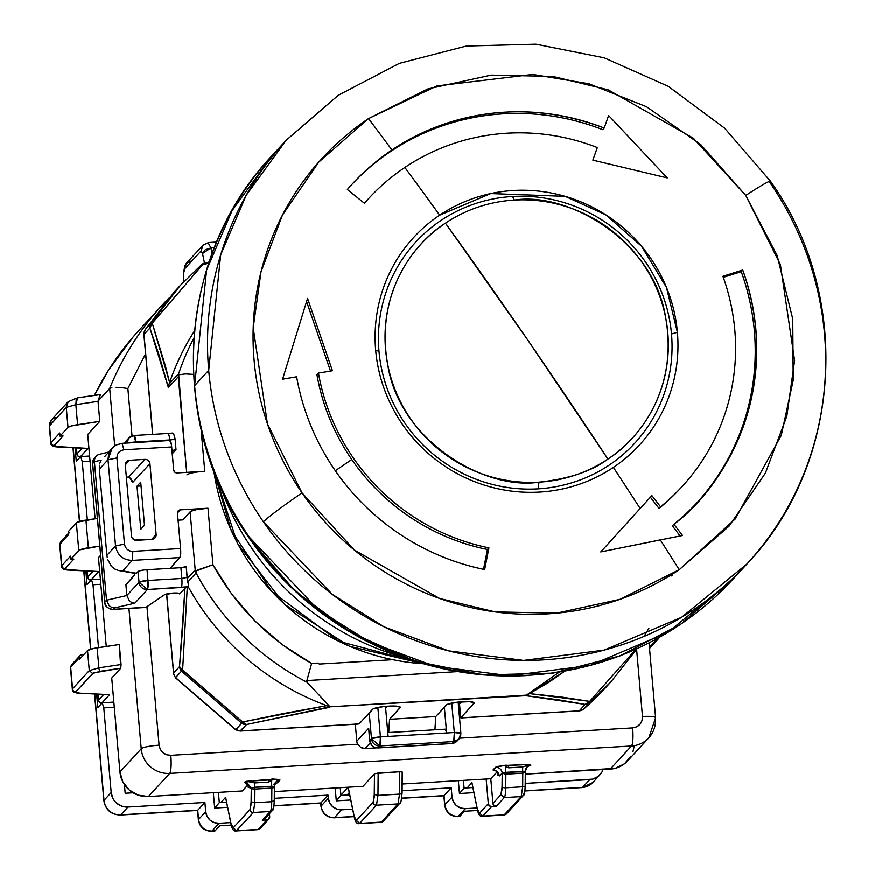 <?xml version="1.0" encoding="UTF-8"?>
<svg xmlns="http://www.w3.org/2000/svg" width="875" height="875" viewBox="0 0 875 875"><rect width="100%" height="100%" fill="white"/><g stroke="black" fill="none" stroke-linecap="round" stroke-linejoin="round"><path stroke-width="1.31" d="M696.981 502.742A234.752 228.266 42.6 0 0 741.256 271.666L723.297 277.342L741.256 271.666L742.755 270.036L722.925 276.303A212.844 206.959 -137.4 0 1 734.803 330.061A212.844 206.959 -137.4 0 1 682.106 486.555A212.844 206.959 -137.4 0 1 660.527 506.811L651.875 495.622L640.161 508.528A1565.025 355.698 -123.8 0 0 613.397 467.414A153.366 149.122 42.6 0 0 677.403 332.325L666.444 287.372L641.495 246.181L605.784 214.791L565.206 196.339L490.766 193.539L439.688 215.152A153.366 149.122 -137.4 0 1 677.403 332.325L671.508 333.998A148.673 144.572 42.6 0 0 512.466 196.47A148.673 144.572 42.6 0 0 379.006 351.367A148.673 144.572 42.6 0 0 538.048 488.884L539.033 482.18A143.445 139.486 -137.4 0 1 393.586 385.722A143.445 139.486 -137.4 0 1 445.452 223.147A143.445 139.486 -137.4 0 1 514.347 200.058C569.22 191.395 654.336 242.244 665.667 317.713C678.902 391.464 636.836 440.967 607.928 459.091A1565.025 355.698 -123.8 0 0 527.734 339.992A1565.025 355.698 -123.8 0 0 445.452 223.147A143.445 139.486 -137.4 0 1 514.347 200.058L512.466 196.47L514.347 200.058A143.445 139.486 -137.4 0 1 659.794 296.516A143.445 139.486 -137.4 0 1 607.928 459.091A143.445 139.486 -137.4 0 1 539.033 482.18C484.159 490.842 399.033 439.994 387.713 364.525C374.467 290.773 416.544 241.27 445.452 223.147L527.734 339.992L607.928 459.091C591.839 471.264 568.87 478.953 539.033 482.18L538.048 488.884A148.673 144.572 42.6 0 0 671.508 333.998A148.673 144.572 42.6 0 0 512.466 196.47A148.673 144.572 42.6 0 0 379.006 351.367L375.681 350.241L379.006 351.367A148.673 144.572 42.6 0 0 538.048 488.884A148.673 144.572 42.6 0 0 671.508 333.998L677.403 332.325A153.366 149.122 -137.4 0 1 613.397 467.414A153.366 149.122 -137.4 0 1 375.681 350.241A153.366 149.122 -137.4 0 1 439.688 215.152A1565.025 355.698 -123.8 0 0 404.884 167.442A1565.025 355.698 56.2 0 1 439.688 215.152A153.366 149.122 42.6 0 0 375.681 350.241A153.366 149.122 42.6 0 0 613.397 467.414A1565.025 355.698 56.2 0 1 640.161 508.528L600.764 551.95L660.319 539.919A1565.025 355.698 56.2 0 1 679.241 569.734A274.28 266.7 -137.4 0 1 302.039 492.887A274.28 266.7 -137.4 0 1 368.561 118.573A1565.025 355.698 56.2 0 1 391.978 149.964A234.752 228.266 42.6 0 0 347.364 189.492L364.438 203.273A212.844 206.959 -137.4 0 1 404.884 167.442A212.844 206.959 -137.4 0 1 597.319 147.536L592.856 160.114L667.242 177.887L608.628 115.489L604.22 128.013L602.722 129.642A234.752 228.266 42.6 0 0 351.378 184.953A234.752 228.266 -137.4 0 1 602.722 129.642L604.22 128.013C510.661 92.761 433.07 121.888 391.978 149.964A234.752 228.266 -137.4 0 1 604.22 128.013L608.628 115.489L667.242 177.887L592.856 160.114L597.319 147.536A212.844 206.959 -137.4 0 0 404.884 167.442A212.844 206.959 -137.4 0 0 368.758 198.417L367.259 200.047A212.844 206.959 42.6 0 0 364.394 203.241M332.445 370.77L307.562 298.419L282.603 379.214L296.647 376.808A234.752 228.266 42.6 0 0 484.673 569.57L488.928 547.881A212.844 206.959 -137.4 0 1 318.456 373.111L332.445 370.77L307.562 298.419L282.603 379.214L296.647 376.808A234.752 228.266 -137.4 0 0 484.673 569.57L488.928 547.881A212.844 206.959 -137.4 0 1 318.456 373.111L316.958 374.741A212.844 206.959 42.6 0 0 351.772 459.539A1555.63 82.928 145.4 0 0 335.333 470.75A1555.63 82.928 -34.6 0 1 351.772 459.539A212.844 206.959 42.6 0 0 487.43 549.511L483.536 569.33L487.43 549.511L488.928 547.881L487.43 549.511A212.844 206.959 42.6 0 1 351.772 459.539A212.844 206.959 42.6 0 1 316.958 374.741L318.456 373.111L332.445 370.77M306.6 301.58L330.509 371.087L306.6 301.58M368.758 198.417A212.844 206.959 -137.4 0 0 364.438 203.273L347.364 189.492A234.752 228.266 -137.4 0 1 352.133 184.133A234.752 228.266 -137.4 0 1 391.978 149.964A1565.025 355.698 -123.8 0 0 368.561 118.573L427.952 88.9L491.247 75.119L552.748 76.398L608.191 89.819L693.394 138.206L745.763 195.409C764.116 183.509 772.122 179.167 769.781 182.361A313.009 304.358 -137.4 0 1 824.491 333.812A313.009 304.358 -137.4 0 1 746.998 563.959A313.009 304.358 -137.4 0 1 263.419 521.828C268.855 516.567 281.728 506.92 302.039 492.887L267.422 423.773L253.214 327.797L260.991 271.994L282.439 215.108L318.73 162.127L368.561 118.573L436.898 85.947L532.744 74.441L588.919 83.759L646.559 106.761L700.7 144.463L745.763 195.409L777.175 255.522L792.761 319.069L793.198 380.417L781.288 435.378L735.153 519.061L679.241 569.734A1565.025 355.698 -123.8 0 0 660.319 539.919L682.522 535.522L673.925 524.267L672.427 525.908L680.127 535.992L672.427 525.908L673.925 524.267C722.837 488.502 784.689 389.539 742.755 270.036A234.752 228.266 -137.4 0 1 697.736 501.933A234.752 228.266 -137.4 0 1 673.925 524.267L682.522 535.522L600.764 551.95L651.875 495.622L660.527 506.811L659.028 508.441A212.844 206.959 42.6 0 0 680.608 488.184L682.106 486.555M208.698 370.377A313.009 304.358 -137.4 0 1 286.202 140.23L246.214 195.256L220.686 254.887L208.698 370.377A313.009 304.358 42.6 0 0 263.419 521.828L332.369 594.442L384.191 626.916L448.613 650.88L523.709 660.439L604.166 650.136L681.647 617.291L746.998 563.959C842.57 463.663 852.491 295.936 770.47 181.191L769.781 182.361C772.122 179.167 764.116 183.509 745.763 195.409L780.38 264.523L794.598 360.511L786.822 416.314L765.373 473.2L729.072 526.181L679.241 569.734L619.85 599.408L556.566 613.189L495.064 611.909L439.622 598.489L354.408 550.102L302.039 492.887C281.728 506.92 268.855 516.567 263.419 521.828A313.009 304.358 -137.4 0 1 208.698 370.377L194.6 385.711L208.698 370.377M746.998 563.959L732.9 579.294L680.947 624.094L619.992 655.922L553.12 673.159L483.722 674.964L415.297 661.259L351.28 632.745L294.897 590.877L248.97 537.742C166.917 422.877 176.87 255.478 272.103 155.564A313.009 304.358 42.6 0 0 194.6 385.711A313.009 304.358 42.6 0 0 249.32 537.163A313.009 304.358 42.6 0 0 732.9 579.294L667.548 632.625L590.067 665.459L509.611 675.773L434.514 666.214L370.092 642.25L318.27 609.777L249.32 537.163A313.009 304.358 -137.4 0 1 194.6 385.711L206.588 270.222L232.116 210.58L272.103 155.564L286.202 140.23L338.297 95.277L399.405 63.35L466.397 46.036L535.85 44.188L604.286 57.859L668.259 86.319L724.598 128.133L770.47 181.191M708.028 489.617A234.752 228.266 -137.4 0 0 741.256 271.666L742.755 270.036L722.925 276.303A212.844 206.959 -137.4 0 1 734.803 330.061A212.844 206.959 -137.4 0 1 660.527 506.811L659.028 508.441L650.377 497.241L659.028 508.441A212.844 206.959 42.6 0 0 681.352 487.375M249.003 537.775L249.32 537.163L249.003 537.775A312.2 303.581 -137.4 0 0 528.402 675.489M221.178 488.556A266.164 258.814 42.6 0 0 405.322 657.902A266.164 258.814 -137.4 0 1 221.178 488.556M423.544 663.764L338.723 641.277L271.863 591.577L231.175 530.283L213.806 470.903A222.228 216.092 42.6 0 0 423.544 663.764M135.691 573.497L118.552 570.511L114.734 569.023L111.081 566.059M135.866 573.552L118.552 570.511L122.664 570.883L132.289 560.427L132.847 551.381L129.85 550.977L127.203 549.456L125.322 547.061L124.48 544.141L115.544 545.945L108.008 459.758L99.345 469.175L99.619 472.248L99.345 469.175L108.008 459.758L116.933 457.964L117.261 454.978L118.716 452.386L121.067 450.57L123.966 449.805L122.052 443.461L116.266 444.981L111.562 448.613L108.664 453.808L108.008 459.758L112.284 447.825M122.248 443.341L116.495 444.839L113.783 446.512L104.88 456.4M108.259 452.189L98.263 454.628L96.053 456.291L94.697 458.784L94.402 461.727L101.194 460.152L94.402 461.727L106.52 600.239L94.402 461.727L92.673 463.608L104.792 602.12L106.52 600.239L126.853 595.536L125.913 584.762L134.575 575.345L134.389 573.3L134.575 575.345L125.913 584.762L126.853 595.536L139.037 582.291A7.82 1.247 -5 0 1 147.963 580.486L147.022 569.723A7.82 1.247 175 0 0 138.086 571.517L139.037 582.291L138.086 571.517L136.456 573.289L122.664 570.883L132.289 560.427C122.85 560.066 117.272 555.242 115.544 545.945C117.272 555.242 122.85 560.066 132.289 560.427L180.009 557.594A7.82 1.334 -93.4 0 0 180.567 548.548L132.847 551.381L132.289 560.427L180.009 557.594L170.122 568.345L180.895 567.711L181.836 578.484L147.963 580.486L147.022 569.723L170.122 568.345L143.981 569.997L139.147 570.97L136.456 573.289M106.892 555.362L115.544 545.945L106.892 555.362L106.619 552.278L107.231 557.681M100.352 461.77L99.717 463.706M130.473 478.297L128.461 477.291L144.922 459.397L146.716 459.637L149.428 461.989L149.942 463.739L132.628 482.562L129.938 477.892L126.328 476.919L128.461 477.291L144.922 459.397L129.522 460.305L125.289 464.909L129.522 460.305L144.922 459.397A4.692 4.561 -137.4 0 1 149.942 463.739L132.628 482.562L132.191 480.747M131.633 479.664L131.239 479.106M99.619 472.248L106.619 552.278L99.619 472.248M136.522 540.334A4.692 4.561 -137.4 0 1 131.502 535.992L125.311 465.194A4.692 4.561 -137.4 0 1 129.522 460.305L126.372 461.858L125.311 465.194L131.502 535.992L132.005 537.742L134.728 540.094L151.922 539.427L136.522 540.334M107.669 559.42L111.53 566.541L114.734 569.023L118.552 570.511M99.422 465.27L99.345 469.175M124.064 443.231L128.855 438.025A7.82 7.612 -137.4 0 0 126.886 443.067L128.855 438.025A7.82 7.612 -137.4 0 1 133.941 435.63L135.844 441.973A7.82 1.247 175 0 0 128.942 442.947L135.844 441.973L169.717 439.972L169.761 440.519L169.717 439.972A7.82 1.334 -93.4 0 0 168.022 433.497L134.148 435.509A7.82 1.334 86.6 0 1 135.844 441.973L169.717 439.972A4.692 0.755 175 0 0 175.077 438.889L173.841 434.492L172.572 433.191M112.897 609.372A4.692 0.798 -93.4 0 0 113.028 609.427A4.692 0.798 -93.4 0 0 113.159 609.361A7.82 7.612 -137.4 0 1 104.792 602.12A4.692 0.755 175 0 0 104.727 602.273A4.692 0.755 -5 0 1 104.792 602.12L92.673 463.608A4.692 0.755 175 0 0 92.608 463.75A4.692 0.755 175 0 0 92.695 463.87M458.161 702.133L460.884 733.195L458.85 739.178A7.82 7.612 -137.4 0 0 460.786 733.425A7.82 1.247 -5 0 0 460.884 733.195A7.82 1.247 -5 0 0 454.322 732.539L451.752 703.117L454.322 732.539L446.622 732.987L444.369 707.208L446.622 732.987L445.473 729.181L387.789 732.605L445.473 729.181L446.622 732.987L380.428 736.925A7.82 1.334 86.6 0 1 379.859 745.959L453.764 741.573A7.82 1.334 -93.4 0 0 454.322 732.539L388.128 736.466L385.492 706.398L388.128 736.466L380.428 736.925L379.859 745.959L378.131 747.841A7.82 1.334 86.6 0 1 377.923 747.961L451.817 743.575A7.82 1.334 -93.4 0 0 452.025 743.455L378.131 747.841L452.025 743.455L453.764 741.573L454.322 732.539L460.786 733.425L458.85 739.178L453.764 741.573L379.859 745.959L371.492 738.719L380.428 736.925L377.858 707.503L380.428 736.925A7.82 1.247 -5 0 0 371.492 738.719L369.764 740.611A7.82 7.612 42.6 0 0 378.131 747.841A7.82 1.334 86.6 0 1 377.902 747.961M139.037 582.291L147.963 580.486L147.405 589.531L139.037 582.291L126.853 595.536L106.52 600.239L109.123 605.686L111.628 607.359L114.461 607.95L134.794 603.247L131.961 602.656L129.456 600.983L126.853 595.536L129.456 600.983L131.961 602.656L134.794 603.247L147.405 589.531A7.82 7.612 -137.4 0 1 139.037 582.291M92.608 463.75L94.609 457.855L96.206 456.127L94.697 458.784L94.402 461.727L92.673 463.608A7.82 7.612 -137.4 0 1 94.598 457.866A7.82 7.612 42.6 0 0 92.673 463.608A4.692 0.755 -5 0 0 92.608 463.761L104.727 602.262A4.692 0.755 175 0 0 104.814 602.383M122.052 443.461L123.966 449.805L121.067 450.57L118.716 452.386L117.261 454.978L116.933 457.964L124.48 544.141L116.933 457.964L108.008 459.758L115.544 545.945L124.48 544.141L125.322 547.061L127.203 549.456L129.85 550.977L132.847 551.381L180.567 548.548L177.472 513.155L178.183 510.923L180.283 509.895L207.998 508.244L212.942 564.758L231.853 594.333L255.117 621.228L282.034 644.503L311.664 663.458L317.516 663.108L319.397 664.07L392.47 659.739L319.397 664.07L317.516 663.108L311.664 663.458C269.27 639.942 236.37 607.042 212.942 564.758L198.417 569.745L195.858 571.123L196.109 572.983A255.095 248.052 42.6 0 0 307.081 682.281L306.884 680.586L311.664 663.458L306.884 680.586L457.756 671.628L306.884 680.586L307.081 682.281A255.095 248.052 -137.4 0 1 196.109 572.983L187.775 582.05L188.606 585.167L188.388 586.764L187.283 587.158L182.623 670.086L181.497 671.191A7.82 7.612 -137.4 0 1 179.528 666.641L180.578 668.544L244.486 723.8L246.498 724.544A7.82 7.612 -137.4 0 1 241.708 723.264L242.67 722.017L283.216 713.628L326.78 705.666A255.095 248.052 -137.4 0 1 188.3 586.852A255.095 248.052 42.6 0 0 326.78 705.666L329.536 707.372L330.039 706.836L307.081 682.281L330.039 706.836L525.941 695.713L529.462 693.623L561.641 697.091L589.695 701.411L589.684 702.603A7.82 7.612 -137.4 0 1 585.167 704.441L589.695 701.411L589.684 702.603L611.045 681.745L637.044 648.769L611.045 681.745M169.772 440.628L171.336 444.128L173.709 470.061L174.792 472.183L177.056 472.959L204.761 471.308L201.075 429.144L204.761 471.308L177.056 472.959A3.128 3.041 -137.4 0 1 173.709 470.061L171.686 446.972L123.966 449.805L171.686 446.972A7.82 1.334 -93.4 0 0 169.98 440.508L122.259 443.341M125.913 584.762L134.531 574.875L134.334 573.289L134.477 574.93L125.913 584.762M156.133 534.527A4.692 4.561 -137.4 0 1 151.922 539.427L155.061 537.873L156.133 534.527L149.942 463.739L156.133 534.527L151.616 539.438L156.133 534.527M140.777 529.309L137.014 486.227L141.05 485.986L137.014 486.227L140.722 482.191L144.495 525.284L140.777 529.309L137.014 486.227L140.722 482.191L144.495 525.284L140.777 529.309M133.941 435.63L128.855 438.025M145.064 607.305L113.159 609.361A4.692 0.798 86.6 0 1 113.028 609.427C107.494 608.464 104.727 606.08 104.727 602.262M193.495 374.423L185.5 373.942L178.686 374.839L178.675 373.691L168.984 384.234L169.619 382.473A255.095 248.052 -137.4 0 1 194.447 331.034A255.095 248.052 42.6 0 0 169.619 382.473L152.272 323.17L202.661 264.688L208.677 263.266L202.661 264.688L206.106 262.839L204.192 263.222L202.661 264.688L152.272 323.17L149.898 328.07A7.82 7.612 -137.4 0 1 151.058 323.323A7.82 1.805 32.7 0 1 152.272 323.17L165.397 365.969L169.619 382.473L168.984 384.234L178.675 373.691A255.095 248.052 -137.4 0 1 193.867 338.166A255.095 248.052 42.6 0 0 178.675 373.691L178.686 374.839L185.5 373.942L193.517 374.423M564.539 671.355L548.57 682.544L529.462 693.623L564.539 671.355M559.125 672.262L526.433 695.177L559.125 672.262M147.963 580.486A7.82 1.334 86.6 0 1 147.405 589.531L181.267 587.519A7.82 1.334 -93.4 0 0 181.836 578.484L147.963 580.486M106.52 600.239L104.792 602.12A7.82 7.612 42.6 0 0 113.159 609.361L114.461 607.95L111.628 607.359L109.123 605.686L106.52 600.239M177.472 513.155A3.128 3.041 -137.4 0 1 180.283 509.895L177.461 512.958L180.283 509.895L207.998 508.244A15.652 2.505 175 0 0 190.127 511.853L195.212 569.964L187.152 578.736L187.195 577.402L181.836 578.484L180.895 567.711L170.122 568.345L180.436 556.489L180.567 548.548L177.472 513.155M96.053 456.291L98.656 454.464M145.841 607.48L164.314 594.88L145.972 607.414L113.159 609.361L114.461 607.95L134.794 603.247L147.405 589.531L188.388 586.764L184.975 588.241L179.528 666.641L173.633 673.05A7.82 7.612 42.6 0 0 175.602 677.611L181.497 671.191L241.708 723.264L242.67 722.017L246.498 724.544L329.536 707.372L326.78 705.666L242.67 722.017L182.623 670.086L181.497 671.191A7.82 7.612 -137.4 0 1 179.528 666.641L182.623 670.086L187.283 587.158L184.975 588.241L179.703 593.972L178.325 593.152L173.25 593.086L164.314 594.88A7.82 1.247 -5 0 1 172.572 593.13A7.82 1.247 -5 0 1 179.802 593.742A7.82 1.247 -5 0 1 179.703 593.972L184.975 588.241L182.613 628.709L179.528 666.641L173.633 673.05A7.82 7.612 42.6 0 0 175.602 677.611L235.812 729.673A7.82 7.612 42.6 0 0 240.603 730.964L246.498 724.544A7.82 7.612 -137.4 0 1 241.708 723.264L235.812 729.673L240.603 730.964L359.133 723.92L373.188 708.914L383.097 706.661L395.894 706.103L400.367 707.295L389.561 719.316L388.741 732.55L389.561 719.316L435.75 716.581L389.561 719.316L400.203 707.755L400.127 706.978L400.203 707.755A14.088 2.253 -5 0 0 400.378 707.35L400.378 707.35A14.088 2.253 -5 0 0 387.363 706.234A14.088 2.253 -5 0 0 372.488 709.395L359.133 723.92L355.666 724.03M209.114 261.975L201.622 264.644A7.82 1.816 -131.2 0 1 202.661 264.688A7.82 1.816 -131.2 0 0 201.622 264.644A7.82 7.612 -137.4 0 1 204.433 263.123A7.82 7.612 -137.4 0 0 204.302 263.167M145.086 329.864L151.058 323.323L180.195 285.567L201.589 264.677A7.82 1.816 -131.2 0 1 201.622 264.644A7.82 1.816 -131.2 0 0 201.589 264.677L180.228 285.534L151.058 323.323A7.82 1.805 32.7 0 1 152.272 323.17L149.898 328.07L168.383 387.581L178.314 376.786L186.67 472.38L178.686 374.839L178.314 376.786L168.383 387.581L168.984 384.234L168.383 387.581L159.272 355.655L149.898 328.07A7.82 7.612 -137.4 0 1 151.058 323.323L145.162 329.733A7.82 7.612 42.6 0 0 144.003 334.48L149.898 328.07L144.003 334.48L152.753 434.405L143.905 334.698A7.82 1.247 175 0 0 144.047 334.906M671.847 576.056L672.295 574.591M648.911 628.206L644.153 636.398M635.863 649.305L589.695 701.411L529.462 693.623L525.941 695.713L585.167 704.441L579.272 710.85A7.82 7.612 42.6 0 0 583.789 709.013L589.684 702.603A7.82 7.612 -137.4 0 1 585.167 704.441L589.695 701.411M451.598 743.477A7.82 1.334 -93.4 0 0 451.817 743.575L457.111 741.059L458.85 739.178A7.82 7.612 -137.4 0 1 453.764 741.573L452.025 743.455A7.82 7.612 42.6 0 0 457.111 741.059L451.817 743.575M578.845 710.872A7.82 1.334 -93.4 0 0 579.064 710.97L460.742 717.894L474.097 703.369L474.02 702.592L474.097 703.369A14.088 2.253 -5 0 0 474.272 702.964L474.272 702.953A14.088 2.253 -5 0 0 461.256 701.848A14.088 2.253 -5 0 0 446.381 705.009L435.75 716.581L434.93 729.805L435.75 716.581L447.081 704.528L456.991 702.264L469.787 701.717L474.261 702.909L460.742 717.894L579.272 710.85L583.789 709.013A292.655 284.572 42.6 0 0 605.161 688.144L611.056 681.734M186.9 474.917A15.652 2.505 -5 0 1 204.761 471.308L201.709 471.538M188.606 585.2L187.152 578.736L186.255 566.628L180.895 567.711A4.692 0.755 175 0 0 186.255 566.628L187.195 577.402L181.836 578.484A7.82 1.334 86.6 0 1 181.267 587.519L188.388 586.764M187.447 581.087L187.775 582.05L196.109 572.983L195.212 569.964L195.858 571.123L212.942 564.758L207.998 508.244L196.383 509.677L190.903 511.306L182.711 519.914L190.127 511.853L195.212 569.964L187.152 578.736L187.447 581.087M178.095 520.188L182.711 519.914L178.095 520.188M176.017 449.663L172.277 453.731L176.017 449.663A4.692 0.755 -5 0 1 172.003 450.625L176.017 449.663L175.077 438.889L176.017 449.663M167.803 433.617A7.82 1.334 86.6 0 1 168.033 433.497A7.82 1.334 86.6 0 1 169.717 439.972A4.692 0.755 175 0 0 175.077 438.889L174.475 436.505M611.111 681.669L583.712 709.078M605.281 688.012A292.655 284.572 -137.4 0 1 583.789 709.013L579.064 710.97A7.82 1.334 -93.4 0 0 579.272 710.85L585.167 704.441L557.594 699.672L525.941 695.713L526.433 695.177L330.039 706.836L246.498 724.544L240.155 730.975M358.159 724.073L240.603 730.964A7.82 1.334 86.6 0 1 240.395 731.073L235.637 729.805L241.708 723.264L181.497 671.191L175.47 677.786L235.637 729.805L175.47 677.786L173.534 673.269A7.82 1.247 -5 0 1 173.633 673.05L166.709 593.961L173.633 673.05A7.82 1.247 -5 0 0 173.534 673.291M174.322 291.944L145.162 329.733L144.003 334.48A7.82 1.247 175 0 0 143.905 334.698L145.119 329.787L174.311 291.955L180.206 285.545M206.106 262.839L209.048 262.161M377.923 747.961L374.752 747.491L372.302 746.025L369.666 740.83A7.82 1.247 -5 0 1 369.764 740.611A7.82 7.612 42.6 0 0 378.131 747.841L379.859 745.959A7.82 7.612 -137.4 0 1 371.492 738.719L369.239 712.939L371.492 738.719L369.764 740.611L368.681 728.295L369.666 740.83A7.82 1.247 -5 0 1 369.764 740.611L368.681 728.295L356.814 741.202L368.681 728.295M460.742 717.894L459.528 704.036L461.562 701.827L459.528 704.036L460.742 717.894L461.989 717.916L460.742 717.894M385.667 708.389L387.669 706.212L385.667 708.389M524.027 793.319L523.25 795.627L521.216 796.578L522.681 786.8L505.75 787.806A15.652 2.658 86.6 0 1 504.284 797.584L521.216 796.578L504.481 814.778A3.128 3.041 42.6 0 0 506.516 813.816A3.128 3.041 -137.4 0 1 504.481 814.778L482.923 816.058L491.662 806.553A3.128 3.041 -137.4 0 1 488.316 803.666L486.161 779.034L402.161 784.022L490.788 778.761L486.161 779.034L488.316 803.666L489.409 805.788L491.662 806.553L496.289 806.28L504.284 797.584L521.216 796.578L504.066 815.008L482.923 816.058L491.662 806.553L496.289 806.28L494.025 805.514L492.942 803.381L490.788 778.761L496.869 772.144L490.788 778.761L492.942 803.381L500.938 794.686L502.009 789.644L502.217 773.259L505.794 772.538L505.859 774.2L502.217 773.259L502.108 786.866L500.938 794.686L492.942 803.381A3.128 3.041 42.6 0 0 496.289 806.28L504.284 797.584L500.938 794.686L504.284 797.584A15.652 2.658 -93.4 0 0 505.75 787.806A3.128 1.137 -179.5 0 1 502.108 786.866A3.128 1.137 0.5 0 0 505.75 787.806L505.859 774.2L522.791 773.194L522.725 771.531L505.794 772.538L505.859 774.2L502.217 773.259L505.772 772.362L522.714 771.356L505.772 772.362L502.206 773.084L499.614 775.895L498.072 775.403L496.694 771.903M274.378 786.789L271.863 788.091L271.786 786.428L274.411 786.691L273.875 787.631L271.863 788.091L271.786 786.428L274.411 786.702L274.367 787.303M458.445 705.37L459.637 705.305L458.445 705.37M273.405 784.733L275.909 782.009L274.356 786.614L254.844 787.259L254.734 782.928L268.592 782.097L271.994 779.494A6.256 1.061 -93.4 0 0 271.775 786.264L254.844 787.259L254.734 782.928L246.586 781.309L268.406 780.019L268.592 782.097L254.734 782.928L246.586 781.309L244.573 782.195L251.278 788.069L246.859 782.513L244.573 782.195L246.586 781.309L271.983 779.297L270.856 780.959L268.592 782.097L268.406 780.019L272.223 779.023A6.256 1.061 -93.4 0 0 271.994 779.494L279.978 780.095A6.256 6.092 42.6 0 0 274.345 786.439M273.93 805.558L273.558 807.286M498.072 775.403L499.614 775.895L497.514 771.575L493.03 769.989L495.502 767.298L506.231 765.133A6.256 1.061 -93.4 0 0 506.002 765.592L530.414 764.455L522.605 767.014L522.714 771.356L525.295 771.717L505.772 772.362A6.256 1.061 86.6 0 1 506.002 765.592L506.625 766.959L508.747 767.845L522.605 767.014L522.725 771.531L525.35 771.794L524.803 772.734L522.791 773.194L505.859 774.2L505.75 787.806L522.681 786.8L522.725 771.531L525.295 772.33M274.312 800.592L271.753 801.697L271.863 788.091L254.92 789.097L254.855 787.434L254.92 789.097L271.863 788.091L271.753 801.697L274.269 800.395L274.367 787.205M274.269 800.395L274.4 786.527L271.775 786.264A6.256 1.061 86.6 0 1 271.994 779.494A6.256 1.061 86.6 0 1 272.223 779.023L279.847 779.516L277.506 782.786L274.903 783.552L277.506 782.786L279.978 780.095A6.256 6.092 -137.4 0 0 275.909 782.009M253.859 789.097L251.278 788.156L251.169 801.762L254.811 802.703L253.345 812.481L270.288 811.475A15.652 2.658 -93.4 0 0 271.753 801.697L254.811 802.703L254.92 789.097L254.811 802.703L271.753 801.697A15.652 2.658 86.6 0 1 270.288 811.475A3.128 3.041 42.6 0 0 272.322 810.512A3.128 3.041 -137.4 0 1 270.288 811.475L262.281 820.181A3.128 3.041 42.6 0 0 264.316 819.219L272.322 810.523A3.128 3.041 -137.4 0 0 273.088 808.216M362.863 748.355L360.806 747.502L357.722 744.242A7.82 7.612 -137.4 0 1 356.814 741.202L355.327 724.248L356.814 741.202A7.82 7.612 42.6 0 0 357.722 744.242L360.806 747.502L365.072 748.562L370.18 743.017L365.072 748.562L376.348 747.895L365.072 748.562M349.256 792.663L347.091 795.025L349.256 792.663M402.205 772.209L402.041 792.805L402.194 771.98L399.711 771.761L399.525 794.117A3.128 1.137 0.5 0 0 402.095 793.012A3.128 1.137 0.5 0 0 402.041 792.805A3.128 1.137 -179.5 0 1 402.095 793.034A3.128 1.137 -179.5 0 1 399.525 794.117L398.059 803.895L400.094 802.933L398.059 803.895L381.325 822.095A3.128 3.041 42.6 0 0 383.359 821.133A3.128 3.041 -137.4 0 1 381.325 822.095L359.363 823.605L376.502 805.175L398.059 803.895L381.325 822.095L359.767 823.375L376.502 805.175L398.059 803.895L399.525 794.117L377.978 795.397L376.502 805.175L377.978 795.397L399.525 794.117L399.711 771.761L378.153 773.041L377.978 795.397L378.153 773.041L374.5 773.85L374.336 794.456L377.978 795.397L374.336 794.456L373.155 802.277A3.128 3.041 42.6 0 0 376.502 805.175A3.128 3.041 -137.4 0 1 373.155 802.277L356.42 820.477L359.767 823.375L356.42 820.477L354.2 816.342A3.128 1.991 168.4 0 0 354.222 816.823A3.128 1.991 168.4 0 0 354.397 817.239L354.397 817.239M482.923 816.058L479.577 813.159L482.923 816.058M525.263 770.492L525.295 771.717L526.925 767.025M91.131 580.212L91.088 579.928A3.128 3.041 -137.4 0 1 87.73 577.03L87.205 571.047L87.73 577.03L92.98 571.331L87.73 577.03A3.128 3.041 42.6 0 0 91.088 579.928L98.777 571.561L69.005 570.128M68.523 570.019L65.122 568.586A3.128 3.041 -137.4 0 1 61.775 565.698L59.697 544.589L68.633 534.647L68.359 531.562L76.355 522.867L78.783 550.572A15.652 2.505 -5 0 1 88.375 547.827L85.947 520.122A15.652 2.505 175 0 0 76.355 522.867L78.783 550.572L70.787 559.267L70.514 556.194L61.775 565.698L59.894 544.152L60.67 541.844L59.894 544.152L68.633 534.647A3.128 3.041 -137.4 0 1 69.409 532.339M101.905 703.325L101.85 703.052A3.128 3.041 -137.4 0 1 98.503 700.153L97.978 694.17L98.503 700.153L103.742 694.455L98.503 700.153A3.128 3.041 42.6 0 0 101.85 703.052L109.55 694.684L79.778 693.252M70.667 667.275L79.406 657.77L79.537 659.312L87.533 650.606L89.283 670.622L72.548 688.822L70.667 667.275L79.406 657.77L79.537 659.312L87.533 650.606L89.283 670.622L98.875 667.866L97.125 647.861A15.652 2.505 175 0 0 87.533 650.606L93.636 648.473L119.317 644.536L121.067 664.541L98.875 667.866L89.283 670.622L72.548 688.822L70.667 667.275L71.433 664.967L70.667 667.275M79.297 693.142L79.756 693.252C74.681 693.109 72.209 691.786 72.352 689.27L70.47 667.723L71.433 664.967L73.467 664.016M374.5 773.85L363.005 786.352L274.389 791.612L363.005 786.352L374.5 773.85L374.238 797.234L373.155 802.277L356.42 820.477L355.305 819.941L354.2 816.342L348.228 787.248L348.458 788.539L348.228 787.248L340.911 795.2L348.228 787.248L354.2 816.342A3.128 1.991 -11.6 0 0 354.211 816.791C355.217 821.909 356.923 824.184 359.352 823.605L380.789 822.314M525.645 768.95L527.997 766.139L530.917 765.188L530.414 764.455L522.605 767.014L508.747 767.845L508.561 765.756L508.747 767.845L506.625 766.959L506.002 765.592A6.256 1.061 -93.4 0 0 505.772 772.362L502.206 773.084A6.256 6.092 42.6 0 0 495.502 767.298A6.256 6.092 -137.4 0 1 502.206 773.084L499.614 775.895L497.514 771.575L494.288 770.022M494.856 770.142L495.611 770.492L494.856 770.142M506.089 766.237L506.002 765.592A6.256 1.061 86.6 0 1 506.231 765.133L496.781 766.631L493.03 769.989M528.73 765.548L530.917 765.188L527.155 766.795M251.267 787.981L254.844 787.259L251.267 787.981M257.753 829.631L236.206 830.911L253.345 812.481L270.288 811.475L262.281 820.181L266.908 819.897L258.169 829.402L236.611 830.681L253.345 812.481L254.811 802.703L251.169 801.762L249.998 809.594A3.128 3.041 42.6 0 0 253.345 812.481A3.128 3.041 -137.4 0 1 249.998 809.594L233.264 827.794L236.611 830.681L233.264 827.794L231.044 823.659A3.128 1.991 168.4 0 0 231.066 824.13A3.128 1.991 168.4 0 0 231.241 824.556L231.241 824.556M655.594 717.795A15.652 2.505 175 0 0 642.48 716.505C642.414 723.078 639.133 726.884 632.647 727.923A15.652 2.658 86.6 0 1 631.52 746.003A26.6 25.867 42.6 0 0 648.845 737.811M82.206 654.511L80.117 655.539L79.406 657.77A3.128 3.041 -137.4 0 1 82.206 654.511L84.055 654.402L82.206 654.511M169.684 773.423A15.652 2.658 -93.4 0 0 170.811 755.344C164.216 755.081 160.3 751.702 159.086 745.205A15.652 2.505 175 0 0 141.225 748.814A26.6 25.867 42.6 0 0 169.684 773.423L148.411 796.545L242.32 790.967L247.559 785.28L242.32 790.967L148.411 796.545L169.684 773.423L631.52 746.003L169.684 773.423A26.6 25.867 -137.4 0 1 141.225 748.814A15.652 2.505 -5 0 1 159.086 745.205L146.967 606.725L159.086 745.205L160.267 749.284L162.914 752.642L166.611 754.764L170.811 755.344A15.652 2.658 86.6 0 1 169.684 773.423M80.358 457.089L80.314 456.805A3.128 3.041 -137.4 0 1 76.967 453.917L76.442 447.923L76.967 453.917L82.206 448.208L76.967 453.917A3.128 3.041 42.6 0 0 80.314 456.805L88.014 448.438L58.636 446.961L54.348 445.473A3.128 3.041 -137.4 0 1 51.002 442.575L49.328 426.092L66.259 407.444L68.009 427.448L60.014 436.144L59.741 433.07L51.002 442.575L49.525 425.644L66.259 407.444L68.009 427.448A15.652 2.505 -5 0 1 77.602 424.703L75.852 404.698L66.259 407.444L75.852 404.698L98.044 401.373L99.794 421.378L77.602 424.703L75.852 404.698L98.044 401.373L100.461 394.603L77.591 397.873L75.852 404.698L76.223 399.525L77.044 398.136M471.898 782.83L477.378 809.473A3.128 1.991 -11.6 0 1 477.356 809.036L478.461 812.623L479.577 813.159L488.316 803.666L479.577 813.159L477.356 809.036A3.128 1.991 168.4 0 0 477.378 809.506A3.128 1.991 168.4 0 0 477.564 809.933L477.564 809.933M471.953 782.698L467.173 787.894L471.953 782.698L477.356 809.036L471.953 782.698M477.378 809.473C478.373 814.592 480.091 816.867 482.508 816.288L503.945 815.008M525.306 771.892L522.791 773.194L522.681 786.8A3.128 1.137 0.5 0 0 525.252 785.706A3.128 1.137 0.5 0 0 525.197 785.498A3.128 1.137 -179.5 0 1 525.252 785.717A3.128 1.137 -179.5 0 1 522.681 786.8L521.216 796.578L523.25 795.616L506.516 813.816L504.066 815.008M525.197 785.498L525.306 772.406M526.717 767.288L525.952 768.359M655.462 639.089L656.086 640.062A3.128 3.041 42.6 0 0 658.12 639.1A3.128 3.041 -137.4 0 1 656.086 640.062L649.436 647.292L656.086 640.062L655.955 639.33M658.831 637.744A3.128 3.041 -137.4 0 1 658.12 639.1L658.941 637.678M80.292 457.034L88.014 448.438L54.972 446.436L54.348 445.473L63.087 435.969L60.014 436.144L60.08 434.23M59.741 433.07L51.002 442.575A3.128 3.041 42.6 0 0 54.348 445.473L63.087 435.969L60.014 436.144L68.009 427.448L71.225 426.005L99.794 421.378L87.719 434.503L99.794 421.378L98.022 401.155L109.692 388.456L114.712 445.845L109.692 388.456L111.88 387.636L109.692 388.456A292.655 284.572 -137.4 0 1 162.695 304.598A292.655 284.572 -137.4 0 1 168.602 298.364A292.655 284.572 42.6 0 0 162.641 304.653A292.655 284.572 42.6 0 0 109.692 388.456L98.022 401.155L100.209 394.603M61.895 435.805L63.087 435.969M68.764 533.455L68.359 531.562L77.492 522.156L97.398 518.405L85.947 520.122L88.375 547.827L99.816 546.109L79.92 549.861L70.787 559.267L70.853 557.353M91.066 580.158L98.777 571.561L65.745 569.559L65.122 568.586L73.861 559.092L70.787 559.267L72.669 558.928M70.514 556.194L61.775 565.698A3.128 3.041 42.6 0 0 65.122 568.586L73.861 559.092M108.839 694.717L79.756 693.252L75.895 691.709A3.128 3.041 -137.4 0 1 72.548 688.822A3.128 3.041 42.6 0 0 75.895 691.709L92.63 673.509L89.283 670.622L92.63 673.509L100.308 671.311A3.128 1.105 -98.5 0 1 98.875 667.866A3.128 1.105 81.5 0 0 100.308 671.311L120.761 668.248L121.067 664.541L98.875 667.866L97.125 647.861L119.317 644.536L120.761 668.248L111.737 678.059L120.761 668.248L93.516 672.952L75.895 691.709L76.519 692.683L80.183 693.208L109.55 694.684L101.839 703.27M374.948 773.598L399.711 771.761M400.816 771.739L402.194 771.98M505.98 765.406L530.414 764.455L530.852 765.198M630.995 756.208L624.411 763.853L615.322 768.316L525.35 774.167L610.258 769.125L631.52 746.003L610.258 769.125A26.6 25.867 42.6 0 0 627.55 760.966L648.823 737.844A26.6 25.867 -137.4 0 1 631.52 746.003A15.652 2.658 -93.4 0 0 632.647 727.923L459.616 738.194L632.647 727.923L636.705 726.852L639.997 724.314L642.02 720.672L642.48 716.505A15.652 2.505 -5 0 1 655.605 717.828A15.652 2.505 -5 0 1 655.408 718.277A26.6 25.867 -137.4 0 1 648.823 737.844L655.605 717.828L649.053 642.972M247.461 785.039L247.067 782.644L247.68 783.398L244.573 782.195L246.312 782.327M252.58 788.9L247.942 787.073L251.278 788.069M225.63 797.322L220.85 802.517L225.63 797.322L231.044 823.659L225.63 797.322M225.586 797.453L231.055 824.108A3.128 1.991 -11.6 0 1 231.044 823.659L232.148 827.247L233.264 827.794L249.998 809.594L251.081 804.552L251.278 788.156M264.381 819.142L262.281 820.181L268.056 819.602L269.708 816.637A3.128 3.041 -137.4 0 1 266.908 819.897L258.169 829.402A3.128 3.041 42.6 0 0 260.203 828.45A3.128 3.041 -137.4 0 1 258.169 829.402L257.633 829.631M269.708 816.637L269.445 813.641L269.708 816.637M634.08 746.539L633.019 751.538M460.075 710.314L458.883 710.391L460.075 710.314M636.617 649.425L642.48 716.505L636.617 649.425M357.722 744.242L170.811 755.344L357.722 744.242M106.269 646.494L98.492 557.627L100.625 555.308L98.492 557.627L106.269 646.494M95.091 518.755L87.719 434.503L95.091 518.755M116.134 387.363L121.745 387.691L116.134 387.363M127.881 388.566L121.745 387.691L127.881 388.566L132.027 435.936L127.881 388.566L145.589 353.872L127.881 388.566M128.942 608.486L141.225 748.814L119.952 771.936A26.6 25.867 42.6 0 0 148.411 796.545L138.228 795.156L129.237 789.983L122.817 781.834L119.952 771.936L111.737 678.059L119.952 771.936L141.225 748.814L128.942 608.486M100.395 394.461L77.591 397.873L68.195 401.691L66.588 404.469L66.259 407.444L68.261 401.614M68.195 401.691L51.461 419.891L49.525 425.644L49.853 422.669L51.297 420.066L53.648 418.25L56.547 417.495M183.531 273.459L186.32 263.375L183.859 270.78L183.586 281.936L183.52 273.492L184.713 266.142L186.32 263.375L191.406 260.969M186.32 263.364L203.055 245.164L201.447 247.942L201.119 250.917L184.384 269.117L201.119 250.917L203.12 245.098M202.508 253.509L205.264 249.758L210.919 247.931L208.152 242.769L210.919 247.931L214.342 247.734L210.919 247.931L202.508 253.509L204.477 263.058L202.508 253.509L201.119 250.917L202.508 253.509M401.33 799.695L401.702 797.978M524.486 792.389L524.858 790.661M80.084 457.264L78.214 456.509L76.869 454.136A7.82 1.247 -5 0 1 76.967 453.917A7.82 1.247 175 0 0 76.869 454.158M90.858 580.387L88.987 579.633L87.631 577.259A7.82 1.247 -5 0 1 87.73 577.03A7.82 1.247 175 0 0 87.642 577.281M76.322 398.223L74.889 398.573M168.602 298.364L138.95 330.411A292.655 284.572 42.6 0 0 94.434 395.347L108.533 370.18L133.011 337.094L139.311 330.028M216.65 242.058L208.567 242.539L203.055 245.175M212.089 253.608L210.919 247.931L212.089 253.608M226.548 802.178L219.319 802.616L214.681 808.062L227.598 807.286L214.681 808.062L219.319 802.616L218.422 792.389L219.319 802.616L226.548 802.178M198.625 820.181A12.523 2.002 -5 0 1 198.384 819.842L198.548 819.481A12.523 12.173 42.6 0 0 211.936 831.064L219.111 823.266A12.523 12.173 -137.4 0 1 205.713 811.683L198.548 819.481L197.739 810.25L204.903 802.452L205.713 811.683L198.548 819.481L197.739 810.25L204.903 802.452L127.936 807.023A15.652 15.214 -137.4 0 1 111.191 792.542L104.016 800.341A15.652 15.214 42.6 0 0 120.761 814.822L127.936 807.023L120.761 814.822A15.652 15.214 -137.4 0 1 104.016 800.341A12.523 2.002 175 0 0 103.862 800.723M211.597 831.25C204.148 830.977 199.741 827.17 198.384 819.842A12.523 2.002 -5 0 1 198.548 819.481C199.97 826.853 204.433 830.714 211.936 831.064A12.523 2.133 86.6 0 1 211.597 831.25L214.681 831.064A12.523 2.133 -93.4 0 0 215.02 830.878L219.713 825.77L231.273 825.081L219.713 825.77L215.02 830.878L211.597 831.25A12.523 2.133 86.6 0 1 211.225 831.086M328.333 798.219L328.07 795.134L320.895 802.933L321.169 806.017L328.333 798.219L321.169 806.017A12.523 12.173 42.6 0 0 334.556 817.6L341.731 809.802A12.523 12.173 -137.4 0 1 328.333 798.219L329.689 802.867L332.708 806.706L336.93 809.134L341.731 809.802L334.556 817.6A12.523 2.133 86.6 0 1 334.195 817.786A12.523 2.133 86.6 0 0 334.556 817.6L354.145 816.43L334.556 817.6A12.523 12.173 42.6 0 1 321.169 806.017L320.994 802.769L328.07 795.134L274.334 798.328L328.07 795.134L328.333 798.219M444.938 805.558A12.523 2.002 -5 0 1 444.708 805.219L444.052 795.627L451.227 787.828L452.036 797.059L444.861 804.858A12.523 12.173 42.6 0 0 458.259 816.441L465.423 808.642A12.523 12.173 -137.4 0 1 452.036 797.059L444.861 804.858L444.052 795.627L451.227 787.828L402.106 790.738L451.227 787.828L452.036 797.059L453.381 801.719L456.4 805.547L460.633 807.986L465.423 808.642L477.061 807.953L465.423 808.642L457.92 816.627C450.461 816.353 446.064 812.547 444.708 805.219A12.523 2.002 -5 0 1 444.861 804.858C446.294 812.241 450.756 816.102 458.259 816.441A12.523 2.133 86.6 0 1 457.92 816.627L459.462 816.528A12.523 2.133 -93.4 0 0 459.791 816.342L464.494 811.234L477.586 810.458L464.494 811.234L459.791 816.342L458.959 816.233M472.872 787.555L464.089 788.08L463.422 780.391L464.089 788.08L459.462 793.527L473.922 792.663L459.462 793.527L464.089 788.08L472.872 787.555M98.514 647.653L93.013 584.773L100.833 584.314L93.013 584.773L91.492 579.698L100.384 579.163L91.492 579.698L87.041 584.533L85.848 570.981L87.041 584.533L91.492 579.698L93.013 584.773L98.514 647.653M87.336 519.914L82.239 461.65L90.059 461.191L82.239 461.65L80.719 456.575L89.611 456.05L80.719 456.575L76.267 461.409L75.075 447.858L76.267 461.409L80.719 456.575L82.239 461.65L87.336 519.914M340.933 795.386L340.255 787.697L340.933 795.386L349.716 794.872L340.933 795.386L336.306 800.833L340.933 795.386M603.072 769.552A15.652 15.214 -137.4 0 1 589.783 779.603L582.608 787.402A15.652 15.214 42.6 0 0 592.78 782.6L582.269 787.588A12.523 2.133 -93.4 0 0 582.608 787.402A12.523 2.133 86.6 0 1 582.247 787.588L524.923 790.989M273.984 805.886L320.72 803.108L321.005 806.378A12.523 2.002 -5 0 1 321.169 806.017A12.523 2.002 -5 0 0 321.016 806.4M592.802 782.578A15.652 15.214 -137.4 0 1 582.608 787.402L589.783 779.603L525.273 783.431L592.758 779.122L598.106 776.497L601.978 772.002L603.17 769.256M198.384 819.842L197.564 810.425L120.422 815.008A12.523 2.133 -93.4 0 0 120.761 814.822L197.739 810.25L120.761 814.822A12.523 2.133 86.6 0 1 120.422 815.008C111.081 814.658 105.569 809.9 103.862 800.702A12.523 2.002 -5 0 1 104.016 800.341L111.191 792.542L103.786 707.897L114.297 707.273L103.786 707.897L102.255 702.822L97.803 707.656L96.622 694.105L97.803 707.656L102.255 702.822L103.786 707.897L111.191 792.542L112.875 798.361L114.537 800.942L116.648 803.163L121.942 806.203L127.936 807.023L204.903 802.452L205.713 811.683L207.069 816.342L210.088 820.181L214.309 822.609L219.111 823.266L230.738 822.577L219.111 823.266L211.936 831.064L214.178 830.769M113.848 702.133L102.255 702.822L113.848 702.133M350.766 799.98L336.306 800.833L335.18 788.003L336.306 800.833L350.766 799.98M274.006 805.722L320.895 802.933L274.006 805.722M352.647 809.145L341.731 809.802L352.647 809.145M401.789 798.131L444.052 795.627L401.789 798.131M524.945 790.825L582.608 787.402L524.945 790.825M458.336 780.686L459.462 793.527L458.336 780.686M73.172 447.759L79.614 521.413L73.172 447.759M83.945 570.883L90.792 649.152L83.945 570.883M94.719 694.006L104.016 800.341L94.719 694.006M213.336 792.695L214.681 808.062L213.336 792.695M133.12 792.794L125.18 793.264L124.425 784.547L125.18 793.264L133.12 792.794M423.883 663.863L349.311 646.253L284.572 604.417L237.464 543.408L213.675 470.564M145.753 607.491L113.028 609.427M172.802 433.048L168.022 433.497M201.622 264.644L180.228 285.534M605.161 688.144L583.756 709.045M461.781 717.927L579.064 710.97M357.678 724.117L240.395 731.073M143.905 334.698L152.633 434.416M166.589 593.983L173.534 673.269M145.119 329.787L174.311 291.955M274.312 800.603C273.93 807.395 273.262 810.698 272.322 810.523M525.339 771.619L525.252 785.706C524.869 792.498 524.202 795.802 523.25 795.616M68.513 533.312L60.67 541.844L59.697 544.6L61.578 566.147C61.436 568.662 63.908 569.986 68.983 570.128L98.077 571.594M231.055 824.108C232.061 829.216 233.767 831.491 236.195 830.922L257.742 829.642L260.203 828.45L268.942 818.945M51.461 419.891L49.328 426.092L50.805 443.023C50.663 445.539 53.134 446.873 58.209 447.005L87.303 448.47M354.211 816.791L348.305 787.992M402.259 772.1L402.095 793.012C401.209 801.511 400.542 804.814 400.094 802.933L383.359 821.133L380.909 822.325M649.534 648.43L658.12 639.1M71.433 664.967L80.172 655.462M183.52 273.492L183.455 282.078M97.869 694.159L98.405 700.383L99.761 702.756L101.62 703.511M76.869 454.136L76.322 447.912M87.631 577.259L87.095 571.036M599.955 774.802L592.78 782.6M321.005 806.378C322.361 813.706 326.769 817.513 334.217 817.786L354.178 816.594M444.708 805.219L443.877 795.802L401.767 798.295M72.986 447.748L79.439 521.467M83.759 570.872L90.606 649.206M94.533 693.995L103.862 800.702"/></g></svg>
